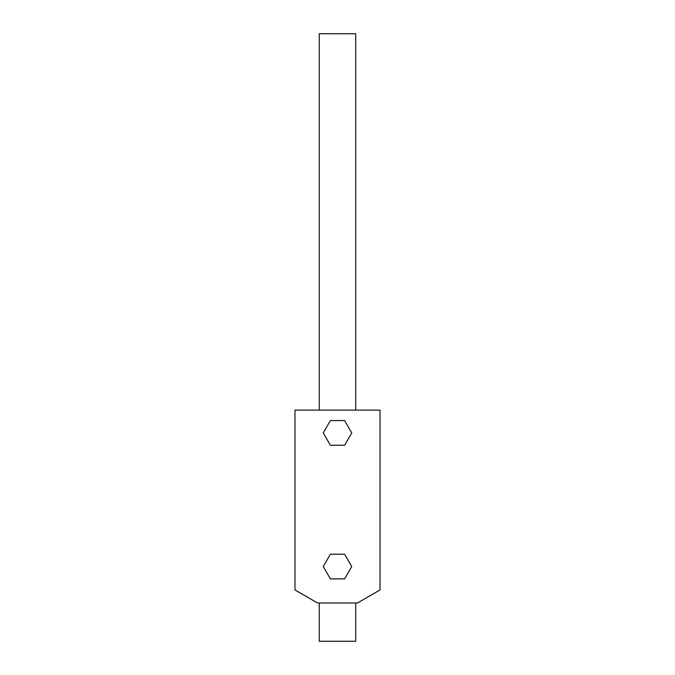 <?xml version="1.0" encoding="UTF-8"?>
<svg xmlns="http://www.w3.org/2000/svg" width="675" height="675" viewBox="0 0 675 675"><rect width="100%" height="100%" fill="white"/><g stroke="black" fill="none" stroke-linecap="round" stroke-linejoin="round"><path stroke-width="1.01" d="M355.725 602.994L355.725 641.25L319.275 641.25L319.275 602.994M355.725 410.113L355.725 33.75L319.275 33.75L319.275 410.113M380.025 410.113L294.975 410.113L294.975 589.967L317.545 602.994L357.455 602.994L380.025 589.967L380.025 410.113M344.621 420.559L330.379 420.559L323.249 432.894L330.379 445.238L344.621 445.238L351.751 432.894L344.621 420.559M344.621 554.209L330.379 554.209L323.249 566.544L330.379 578.888L344.621 578.888L351.751 566.544L344.621 554.209"/></g></svg>
